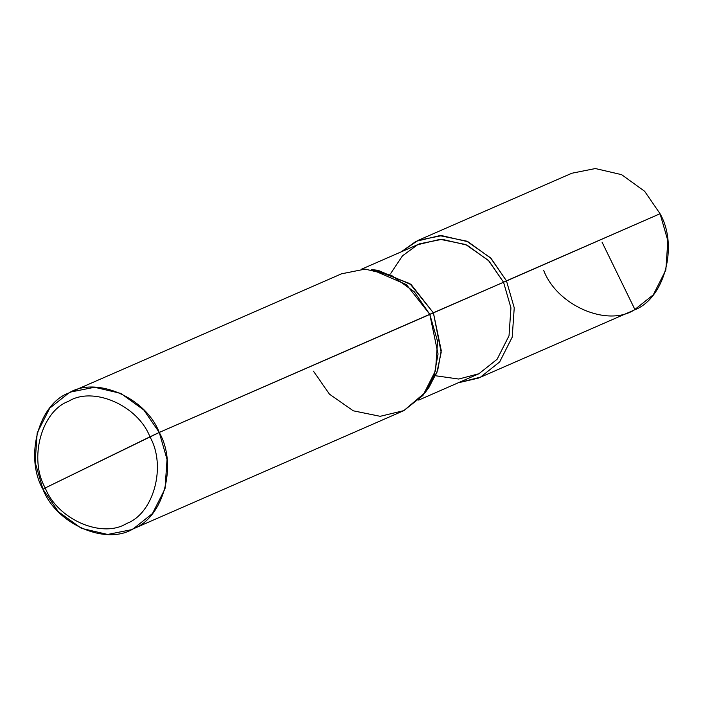 <?xml version="1.0" encoding="UTF-8"?>
<svg xmlns="http://www.w3.org/2000/svg" width="703" height="703" viewBox="0 0 703 703"><rect width="100%" height="100%" fill="white"/><g stroke="black" fill="none" stroke-linecap="round" stroke-linejoin="round"><path stroke-width="1.05" d="M361.544 269.179L419.709 243.774L442.082 239.31L466.994 245.11L488.893 260.901L503.55 282.237L506.459 280.822L514.236 307.809L512.215 337.15L499.684 361.904L480.536 377.124L458.365 382.766L478.383 378.126L631.997 311.034L634.15 310.041L653.289 294.821L665.829 270.066L667.85 240.725L660.064 213.738L506.459 280.822L491.028 258.361L467.978 241.735L441.756 235.628L418.206 240.329L401.193 251.859L416.053 241.322L439.726 235.637L466.625 241.129L490.501 257.825L506.459 280.822L514.236 307.809L512.215 337.15L499.684 361.904L480.536 377.124L478.383 378.126M418.206 240.329L571.82 173.246L595.371 168.544L621.593 174.652L644.633 191.278L660.064 213.738C678.615 246.059 664.361 299.021 634.15 310.041C606.812 327.132 557.101 305.41 543.744 270.55M418.707 400.086L478.928 373.732L497.109 359.268L509.025 335.762L510.94 307.879L503.55 282.237L660.064 213.738M97.585 462.389L149.932 436.827C166.629 465.922 153.799 513.585 126.602 523.498C102.005 538.885 57.259 519.332 45.247 487.952L159.256 432.45L143.825 409.998L120.775 393.372L94.553 387.265L71.003 391.966L68.85 392.959L49.711 408.179L37.171 432.934L35.15 462.275L42.936 489.262L45.247 487.952C28.551 458.866 41.372 411.193 68.569 401.281C93.165 385.903 137.911 405.446 149.932 436.827C137.911 405.446 93.165 385.903 68.569 401.281C41.372 411.193 28.551 458.866 45.247 487.952L97.585 462.389M435.596 375.762L458.725 379.04L478.928 373.732L497.109 359.268L509.025 335.762L510.94 307.879L503.55 282.237L429.77 314.311L406.457 284.645L371.659 269.565L378.196 270.365L411.255 284.689L433.408 312.87L503.55 282.237L488.392 260.391L465.702 244.53L440.157 239.319L417.67 244.723L402.468 255.822L390.85 273.318M71.003 391.966L341.517 273.819L365.068 269.117L391.29 275.233L414.339 291.85L429.77 314.311L438.048 353.996L434.331 374.646L425.297 392.406L429.164 387.063L437.741 370.191L441.264 350.569L433.408 312.87L409.858 283.599L374.971 270.057M131.18 529.754L403.847 410.622L422.995 395.394L435.535 370.648L437.556 341.298L429.77 314.311L159.256 432.45C145.899 397.59 96.188 375.868 68.85 392.959C38.639 403.979 24.385 456.941 42.936 489.262L45.247 487.952C57.259 519.332 102.005 538.885 126.602 523.498C153.799 513.585 166.629 465.922 149.932 436.827L159.256 432.45L167.042 459.446L165.02 488.787L152.481 513.533L133.333 528.761L131.18 529.754L107.629 534.456L81.407 528.348L58.367 511.722L42.936 489.262C56.284 524.13 106.004 545.853 133.333 528.761C163.553 517.742 177.806 464.78 159.256 432.45L433.408 312.87L441.176 352.379L436.862 372.669L427.187 389.638M425.297 392.406L403.847 410.622L380.182 416.308L353.284 410.816L329.399 394.119L313.45 371.122M602.032 242.122L634.958 309.636M659.607 213.932L659.607 212.789"/></g></svg>
